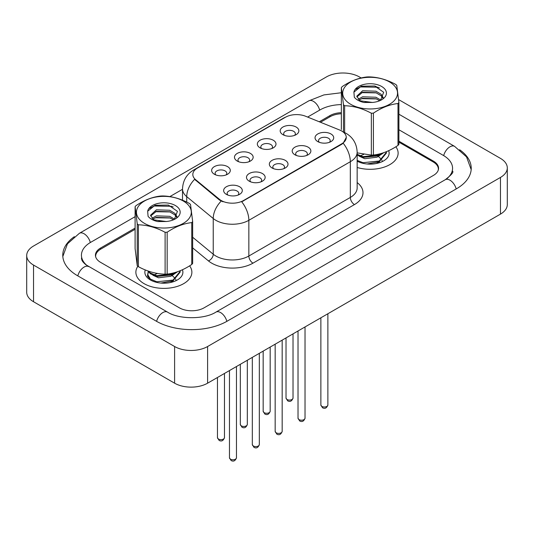 <?xml version="1.0" encoding="UTF-8"?>
<svg xmlns="http://www.w3.org/2000/svg" width="534" height="534" viewBox="0 0 534 534"><rect width="100%" height="100%" fill="white"/><g stroke="black" fill="none" stroke-linecap="round" stroke-linejoin="round"><path stroke-width="0.8" d="M260.071 147.851L260.071 147.851A9.332 5.387 180 0 1 260.071 140.235A9.332 5.387 180 0 1 273.268 140.235A9.332 5.387 180 0 1 273.268 147.851A9.332 5.387 180 0 1 260.071 147.851M271.739 148.572A5.834 3.371 0 0 0 272.5 146.903A5.834 3.371 0 0 0 270.798 144.52A5.834 3.371 0 0 0 264.437 143.793A5.834 3.371 0 0 0 260.839 146.903A5.834 3.371 0 0 0 261.6 148.572M237.216 161.048L237.216 161.048A9.332 5.387 180 0 1 237.216 153.425A9.332 5.387 180 0 1 250.419 153.425A9.332 5.387 180 0 1 250.419 161.048A9.332 5.387 180 0 1 237.216 161.048M248.884 161.762A5.834 3.371 0 0 0 249.652 160.093A5.834 3.371 0 0 0 247.943 157.717A5.834 3.371 0 0 0 241.588 156.983A5.834 3.371 0 0 0 237.984 160.093A5.834 3.371 0 0 0 238.751 161.762M214.368 174.244A9.332 5.387 180 0 1 214.368 174.238A9.332 5.387 180 0 1 214.368 166.621A9.332 5.387 180 0 1 227.564 166.621A9.332 5.387 180 0 1 227.564 174.238A9.332 5.387 180 0 1 214.368 174.244M226.036 174.958A5.834 3.371 0 0 0 226.803 173.29A5.834 3.371 0 0 0 225.094 170.907A5.834 3.371 0 0 0 218.733 170.179A5.834 3.371 0 0 0 215.135 173.29A5.834 3.371 0 0 0 215.896 174.958M282.92 134.661L282.92 134.661A9.332 5.387 180 0 1 282.92 127.039A9.332 5.387 180 0 1 296.123 127.039A9.332 5.387 180 0 1 296.123 134.661A9.332 5.387 180 0 1 282.92 134.661M294.588 135.376A5.834 3.371 0 0 0 295.355 133.707A5.834 3.371 0 0 0 293.647 131.324A5.834 3.371 0 0 0 287.292 130.596A5.834 3.371 0 0 0 283.688 133.707A5.834 3.371 0 0 0 284.455 135.376M294.928 154.787L294.928 154.787A9.332 5.387 180 0 1 294.928 147.164A9.332 5.387 180 0 1 308.125 147.164A9.332 5.387 180 0 1 308.125 154.787A9.332 5.387 180 0 1 294.928 154.787M306.596 155.501A5.834 3.371 0 0 0 307.357 153.832A5.834 3.371 0 0 0 305.648 151.449A5.834 3.371 0 0 0 299.294 150.721A5.834 3.371 0 0 0 295.689 153.832A5.834 3.371 0 0 0 296.457 155.501M272.073 167.976L272.073 167.976A9.332 5.387 180 0 1 272.073 160.36A9.332 5.387 180 0 1 285.276 160.36A9.332 5.387 180 0 1 285.276 167.976A9.332 5.387 180 0 1 272.073 167.976M283.741 168.691A5.834 3.371 0 0 0 284.509 167.022A5.834 3.371 0 0 0 282.8 164.646A5.834 3.371 0 0 0 276.438 163.911A5.834 3.371 0 0 0 272.841 167.022A5.834 3.371 0 0 0 273.602 168.691M249.224 181.173L249.224 181.173A9.332 5.387 180 0 1 249.224 173.55A9.332 5.387 180 0 1 262.421 173.55A9.332 5.387 180 0 1 262.421 181.173A9.332 5.387 180 0 1 249.224 181.173M260.892 181.887A5.834 3.371 0 0 0 261.653 180.218A5.834 3.371 0 0 0 259.945 177.835A5.834 3.371 0 0 0 253.59 177.108A5.834 3.371 0 0 0 249.985 180.218A5.834 3.371 0 0 0 250.753 181.887M226.369 194.363L226.369 194.363A9.332 5.387 180 0 1 226.369 186.746A9.332 5.387 180 0 1 239.572 186.746A9.332 5.387 180 0 1 239.572 194.363A9.332 5.387 180 0 1 226.369 194.363M238.037 195.077A5.834 3.371 0 0 0 238.805 193.415A5.834 3.371 0 0 0 237.096 191.032A5.834 3.371 0 0 0 230.735 190.298A5.834 3.371 0 0 0 227.137 193.415A5.834 3.371 0 0 0 227.905 195.077M317.777 141.59L317.777 141.59A9.332 5.387 180 0 1 317.777 133.967A9.332 5.387 180 0 1 330.973 133.967A9.332 5.387 180 0 1 330.973 141.59A9.332 5.387 180 0 1 317.777 141.59M329.445 142.304A5.834 3.371 0 0 0 330.212 140.636A5.834 3.371 0 0 0 328.503 138.259A5.834 3.371 0 0 0 322.142 137.525A5.834 3.371 0 0 0 318.544 140.636A5.834 3.371 0 0 0 319.305 142.304M339.557 129.976A15.753 9.091 180 0 1 341.66 130.997A15.753 9.091 180 0 1 346.272 137.425A15.753 9.091 180 0 1 341.66 143.853L243.491 200.53A15.753 9.091 180 0 1 219.447 199.316L195.664 179.711A15.753 9.091 180 0 1 192.821 174.491A15.753 9.091 180 0 1 197.433 168.063L285.423 117.26A15.753 9.091 180 0 1 305.588 116.245L339.557 129.976M137.859 266.246A28.002 16.167 0 0 0 135.876 272.213A28.002 16.167 0 0 0 144.08 283.647A28.002 16.167 0 0 0 174.591 287.152A28.002 16.167 0 0 0 191.88 272.213A28.002 16.167 0 0 0 189.61 265.845A28.002 16.167 0 0 1 191.88 272.213A28.002 16.167 0 0 1 174.591 287.152A28.002 16.167 0 0 1 144.08 283.647A28.002 16.167 0 0 1 135.876 272.213A28.002 16.167 0 0 1 137.859 266.246M346.272 137.425L343.188 143.212L341.66 144.32L241.715 201.799A20.419 11.788 60 0 1 248.851 220.302A23.336 13.47 180 0 1 215.849 220.302A23.336 13.47 180 0 1 213.24 218.499L186.74 196.652A23.336 13.47 180 0 1 182.515 188.923L182.515 200.203M222.985 201.799L219.447 200.01L194.61 179.324A20.419 13.657 129.5 0 0 186.74 196.652L186.74 202.106M357.159 167.469A28.002 16.167 0 0 0 398.124 153.145A28.002 16.167 0 0 0 395.854 146.77A28.002 16.167 0 0 1 398.124 153.145A28.002 16.167 0 0 1 357.159 167.469M438.267 170.106A17.502 10.106 0 0 0 438.354 169.098A17.502 10.106 0 0 0 433.234 161.956L398.898 142.131M341.346 113.769A17.502 10.106 0 0 0 330.112 116.706L320.48 122.266M135.102 229.293L100.766 249.118A17.502 10.106 0 0 0 95.646 256.26A17.502 10.106 0 0 0 95.673 256.834M357.159 161.175A19.017 10.98 0 0 0 383.572 160.908A19.017 10.98 0 0 0 388.665 150.695M163.818 283.04L165.139 283.174M148.232 271.459L147.457 276.098L151.109 280.35M145.275 269.937A19.017 10.98 0 0 0 150.428 279.983A19.017 10.98 0 0 0 177.328 279.976A19.017 10.98 0 0 0 182.421 269.77M135.102 228.098L100.566 248.043A17.502 10.106 0 0 0 95.439 255.185A17.502 10.106 0 0 0 100.566 262.334L179.344 307.818A17.502 10.106 0 0 0 204.095 307.818L433.434 175.406A17.502 10.106 0 0 0 438.561 168.263A17.502 10.106 0 0 0 433.434 161.121L398.898 141.176M341.346 112.687A17.502 10.106 0 0 0 329.905 115.631L319.272 121.772M446.744 178.797A31.499 18.189 0 0 0 452.565 168.263A31.499 18.189 0 0 0 443.333 155.407L398.898 129.749M341.346 104.597A31.499 18.189 0 0 0 320.006 109.917L307.624 117.066M182.515 189.296L169.845 196.612M135.102 216.671L90.667 242.329A31.499 18.189 0 0 0 81.435 255.185A31.499 18.189 0 0 0 87.256 265.718M361.171 77.964L359.395 76.936A23.336 13.47 0 0 0 326.401 76.936L33.535 246.02A23.336 13.47 0 0 0 26.7 255.546A23.336 13.47 0 0 0 33.535 265.071L174.605 346.519A23.336 13.47 0 0 0 207.599 346.519L500.465 177.435A23.336 13.47 0 0 0 507.3 167.91A23.336 13.47 0 0 0 500.465 158.384L398.631 99.591M26.7 255.546L26.7 292.218A23.336 13.47 0 0 0 33.535 301.743L174.605 383.192A23.336 13.47 0 0 0 207.599 383.192L500.465 214.107A23.336 13.47 0 0 0 507.3 204.582L507.3 167.91M376.657 86.902L375.482 86.221M74.373 236.662A50.169 28.963 0 0 0 62.772 255.185A50.169 28.963 0 0 0 77.463 275.671L156.248 321.154A50.169 28.963 0 0 0 227.197 321.154L456.537 188.742A50.169 28.963 0 0 0 471.228 168.263A50.169 28.963 0 0 0 459.627 149.74M347.42 102.007A27.414 15.826 0 0 0 385.501 106.233A27.414 15.826 0 0 0 392.817 84.252A27.414 15.826 0 0 0 354.743 80.027A27.414 15.826 0 0 0 347.42 102.007M343.475 132.018L343.475 104.757A31.499 18.189 0 0 0 344.043 105.251A31.499 18.189 0 0 0 344.637 105.739L344.637 132.539M357.159 152.871L371.35 155.1L371.35 113.228C362.486 108.435 353.575 105.939 344.637 105.739M371.35 113.228A31.499 18.189 0 0 0 373.413 113.141L373.413 155.014C381.583 154.126 389.78 150.922 397.997 145.402A31.499 18.189 0 0 0 398.898 144.327L398.898 102.455A31.499 18.189 0 0 1 397.997 103.523C389.78 104.43 381.583 107.634 373.413 113.141M343.475 104.757L341.346 87.656A31.499 18.189 0 0 1 342.247 86.581C350.417 81.081 358.614 77.871 366.831 76.969A31.499 18.189 0 0 1 368.894 76.883C377.758 77.056 386.663 79.553 395.607 84.365A31.499 18.189 0 0 1 396.201 84.853A31.499 18.189 0 0 1 396.762 85.353L398.898 102.455M371.35 155.1A31.499 18.189 0 0 0 373.413 155.014M372.665 102.421L364.829 102.321M380.902 100.112L375.943 97.248L362.639 96.794L358.221 99.204M379.774 100.712L375.943 98.757L362.639 98.303L359.135 99.958M383.232 97.635L381.163 94.311L375.943 91.201L362.639 90.74L356.785 96.173L359.516 100.212A13.337 7.696 0 0 0 360.543 100.906M382.871 98.176L381.163 95.82L375.943 92.709L362.639 92.255L356.866 96.928M386.396 151.683L386.422 153.031L379.26 161.769L367.098 163.985M357.56 161.388L357.159 161.135M386.422 152.277L379.26 161.008L363.007 162.696L357.159 160.38M383.806 152.657L379.26 155.714L363.007 157.403L357.159 155.087M382.404 153.118L379.26 154.96L363.007 156.642L357.159 154.326M380.562 100.352L383.672 92.269L374.654 85.994L361.311 86.201L353.909 92.155L354.322 97.261C356.352 99.751 359.576 101.493 363.994 102.495L372.425 102.441A16.3 9.412 0 0 0 381.643 99.785A16.3 9.412 0 0 0 377.131 84.632A16.3 9.412 0 0 0 353.909 92.155M372.425 102.441L360.417 100.833L359.516 100.212M397.997 145.402L397.997 103.523M341.346 87.656L341.346 129.528M376.37 98.917L361.545 98.69M376.37 92.869L361.545 92.642M379.427 87.89L377.692 87.222L360.39 86.935L355.744 89.265M381.536 153.378L381.142 153.972M379.654 155.534L377.011 157.203L364.755 158.718L359.142 156.155M379.654 161.582L376.497 163.491M360.53 155.688L363.747 154.379M374.868 154.82L377.037 155.681M378.406 156.442L381.516 159.466M381.93 160.267L382.257 161.235M379.881 153.825L375.803 156.215M141.183 221.076A27.414 15.826 0 0 0 179.257 225.308A27.414 15.826 0 0 0 186.58 203.321A27.414 15.826 0 0 0 148.499 199.095A27.414 15.826 0 0 0 141.183 221.076M192.654 221.523L190.525 204.422A31.499 18.189 0 0 0 189.957 203.928A31.499 18.189 0 0 0 189.363 203.441C180.425 198.628 171.514 196.132 162.65 195.951A31.499 18.189 0 0 0 160.587 196.038C152.377 196.946 144.18 200.15 136.003 205.657A31.499 18.189 0 0 0 135.102 206.725L135.102 248.604L137.238 265.705L137.238 223.826A31.499 18.189 0 0 0 137.799 224.327A31.499 18.189 0 0 0 138.393 224.814L138.393 266.686C147.264 271.479 156.168 273.975 165.106 274.176A31.499 18.189 0 0 0 167.169 274.089C175.346 273.194 183.536 269.99 191.753 264.47A31.499 18.189 0 0 0 192.654 263.402L192.654 221.523A31.499 18.189 0 0 1 191.753 222.598C183.536 223.506 175.346 226.71 167.169 232.217L167.169 274.089M165.106 274.176L165.106 232.297C156.242 227.511 147.337 225.014 138.393 224.814M165.106 232.297A31.499 18.189 0 0 0 167.169 232.217M137.238 265.705A31.499 18.189 0 0 0 137.799 266.199A31.499 18.189 0 0 0 138.393 266.686M166.421 221.497L158.585 221.39M174.658 219.18L169.699 216.317L156.402 215.863L151.976 218.279M173.53 219.781L169.699 217.832L156.402 217.378L152.891 219.033M176.994 216.711L174.918 213.386L169.699 210.269L156.402 209.815L150.541 215.242L153.271 219.287A13.337 7.696 0 0 0 154.299 219.975M176.627 217.251L174.918 214.895L169.699 211.784L156.402 211.331L150.628 216.003M180.152 270.758L180.178 272.106L173.023 280.837L160.861 283.053M151.322 280.463L150.388 279.836L147.624 275.738L148.399 271.733M180.178 271.345L173.023 280.083L156.762 281.765L150.388 279.082L147.578 274.369M177.562 271.733L173.023 274.79L156.762 276.472L150.388 273.788L147.991 270.985M176.16 272.186L173.023 274.035L156.762 275.718L150.388 273.034L148.532 271.172M174.324 219.427L177.435 211.344L168.417 205.069L155.067 205.276L147.664 211.23L148.078 216.33C150.114 218.82 153.338 220.569 157.757 221.57L166.187 221.517A16.3 9.412 0 0 0 175.406 218.853A16.3 9.412 0 0 0 170.887 203.708A16.3 9.412 0 0 0 147.664 211.23M166.187 221.517L154.172 219.908L153.271 219.287M191.753 264.47L191.753 222.598M137.238 223.826L135.102 206.725M170.132 217.992L155.301 217.765M170.132 211.938L155.301 211.711M173.19 206.958L171.454 206.298L154.152 206.011L149.5 208.34M175.299 272.447L174.898 273.041M173.41 274.603L170.773 276.278L158.511 277.793L152.898 275.23M173.41 280.657L170.253 282.559M154.293 274.756L157.503 273.455M168.624 273.889L170.793 274.75M172.162 275.511L175.272 278.541M175.686 279.335L176.02 280.31M173.643 272.894L169.558 275.284M243.491 200.53L243.491 200.998M219.447 199.316L219.447 200.01M195.664 179.711L195.664 180.399M341.66 143.853L341.66 144.32M357.159 182.568A29.17 16.841 180 0 1 354.449 204.582L252.976 263.162A5.834 3.371 60 0 1 248.851 256.02L350.324 197.44A23.336 13.47 0 0 0 357.159 187.908L357.159 152.19A23.336 13.47 180 0 1 350.324 161.715A20.419 11.788 -120 0 0 343.188 143.212M252.976 263.162A29.17 16.841 180 0 1 211.724 263.162A29.17 16.841 180 0 1 208.46 260.919L192.654 247.883M221.189 201.091A20.419 13.657 129.5 0 0 213.24 218.499L213.24 254.224A23.336 13.47 0 0 0 215.849 256.02A23.336 13.47 0 0 0 248.851 256.02L248.851 220.302L350.324 161.715L350.324 197.44A5.834 3.371 60 0 0 354.449 204.582M357.159 152.19C356.759 143.8 353.074 137.505 346.092 133.32L343.148 131.878A20.419 9.559 112 0 0 342.875 131.778M195.698 169.251A20.419 11.788 -120 0 0 193.582 170.052C186.6 174.238 182.915 180.532 182.515 188.923M193.582 170.052L283.708 118.014A20.419 11.788 60 0 1 285.249 117.36M192.654 237.25L213.24 254.224A5.834 3.905 -50.5 0 1 208.46 260.919M327.876 404.986C326.721 408.13 324.932 409.051 322.503 407.749L320.874 404.986A3.498 2.023 0 0 0 321.902 406.414A3.498 2.023 0 0 0 325.713 406.848A3.498 2.023 0 0 0 327.876 404.986L327.876 313.752M287.045 399.485A3.498 2.023 0 0 0 290.863 399.919A3.498 2.023 0 0 0 293.019 398.057C291.871 401.201 290.082 402.122 287.652 400.82L286.024 398.057A3.498 2.023 0 0 0 287.045 399.485M305.027 418.175C303.873 421.326 302.084 422.247 299.654 420.939L298.025 418.175A3.498 2.023 0 0 0 299.047 419.604A3.498 2.023 0 0 0 302.865 420.044A3.498 2.023 0 0 0 305.027 418.175L305.027 326.942M282.172 431.372C281.017 434.516 279.229 435.437 276.806 434.135L275.17 431.372A3.498 2.023 0 0 0 276.198 432.8A3.498 2.023 0 0 0 280.01 433.234A3.498 2.023 0 0 0 282.172 431.372L282.172 340.138M259.324 444.562C258.169 447.712 256.38 448.633 253.95 447.325L252.322 444.562A3.498 2.023 0 0 0 253.35 445.99A3.498 2.023 0 0 0 257.161 446.431A3.498 2.023 0 0 0 259.324 444.562L259.324 353.328M236.469 457.758C235.32 460.902 233.525 461.823 231.102 460.522L229.473 457.758A3.498 2.023 0 0 0 230.494 459.187A3.498 2.023 0 0 0 234.313 459.62A3.498 2.023 0 0 0 236.469 457.758L236.469 366.524M264.197 412.675A3.498 2.023 0 0 0 268.008 413.116A3.498 2.023 0 0 0 270.171 411.247C269.016 414.397 267.227 415.319 264.797 414.01L263.169 411.247A3.498 2.023 0 0 0 264.197 412.675M241.341 425.872A3.498 2.023 0 0 0 245.159 426.306A3.498 2.023 0 0 0 247.315 424.443C246.167 427.587 244.378 428.508 241.949 427.207L240.32 424.443A3.498 2.023 0 0 0 241.341 425.872M218.493 439.061A3.498 2.023 0 0 0 222.304 439.502A3.498 2.023 0 0 0 224.467 437.633C223.312 440.784 221.523 441.705 219.094 440.396L217.465 437.633A3.498 2.023 0 0 0 218.493 439.061M226.843 321.355A9.332 5.387 -120 0 0 220.595 312.577A9.332 5.387 -120 0 0 215.93 312.116C204.455 319.539 178.99 319.539 167.516 312.116L85.974 264.804C83.624 262.861 82.236 261.226 81.822 259.904L81.435 258.042M156.602 321.355A9.332 5.387 -60 0 1 162.85 312.577A9.332 5.387 -60 0 1 167.516 312.116M77.817 275.871A9.332 5.387 -60 0 1 84.065 267.093A9.332 5.387 -60 0 1 88.731 266.633M62.825 256.5L67.464 243.811L79.399 233.291A9.332 5.387 60 0 1 84.065 233.752A9.332 5.387 60 0 1 90.313 242.536M79.399 233.291L308.739 100.886A9.332 5.387 60 0 1 313.405 101.347A9.332 5.387 60 0 1 319.652 110.124M471.175 169.578L466.536 156.889L454.601 146.369A9.332 5.387 120 0 0 449.935 146.83A9.332 5.387 120 0 0 443.687 155.608M456.183 188.949A9.332 5.387 -120 0 0 449.935 180.172A9.332 5.387 -120 0 0 445.269 179.711L215.93 312.116M207.599 383.192L207.599 346.519M174.605 383.192L174.605 346.519M33.535 301.743L33.535 265.071M500.465 214.107L500.465 177.435M100.566 249.238L100.566 248.043M329.905 116.826L329.905 115.631M433.434 162.076L433.434 161.121M283.708 118.014L287.446 116.272M438.354 169.098L438.354 169.812M95.646 256.26L95.646 256.734M320.874 404.986L320.874 317.79M293.019 398.057L293.019 333.877M286.024 398.057L286.024 337.915M298.025 418.175L298.025 330.987M275.17 431.372L275.17 344.176M252.322 444.562L252.322 357.373M229.473 457.758L229.473 370.563M270.171 411.247L270.171 347.067M263.169 411.247L263.169 351.112M247.315 424.443L247.315 360.263M240.32 424.443L240.32 364.301M224.467 437.633L224.467 373.453M217.465 437.633L217.465 377.498M452.565 171.12C453.867 172.068 451.43 174.932 445.269 179.711M398.898 114.209L454.601 146.369M308.739 100.886L323.898 94.918L341.346 92.736"/></g></svg>
